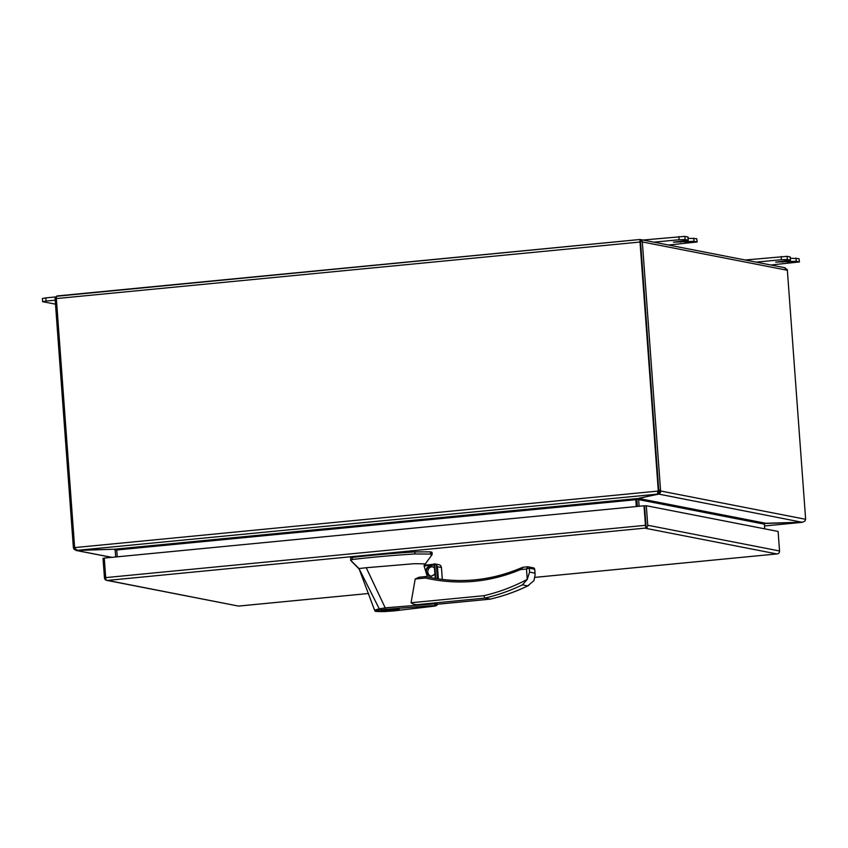 <?xml version="1.0" encoding="UTF-8"?>
<svg xmlns="http://www.w3.org/2000/svg" width="848" height="848" viewBox="0 0 848 848"><rect width="100%" height="100%" fill="white"/><g stroke="black" fill="none" stroke-linecap="round" stroke-linejoin="round"><path stroke-width="1.27" d="M535.035 577.35L776.853 553.935L645.572 528.304L646.176 528.007L645.985 525.495M776.853 553.935L777.976 553.744A2.767 2.65 -79 0 0 779.556 550.977L778.114 531.452L646.314 505.726L644.554 505.896L645.985 525.421L644.024 505.79L104.262 558.079L105.693 577.605A2.767 0.774 84.5 0 0 106.413 580.297L106.413 580.297A2.767 2.65 101 0 1 104.463 577.88L103.032 558.355L104.272 558.228M779.556 550.977L647.745 525.251A2.767 2.65 101 0 1 646.176 528.007L107.569 580.424L238.214 606.023M107.569 580.424L106.413 580.297M644.024 505.79L645.455 525.315A2.767 0.774 -95.5 0 0 646.176 528.007L645.985 525.421M647.745 525.251L646.314 505.726M427.456 577.022L426.491 573.852L431.187 576.364L434.897 574.085M434.42 567.598L430.434 566.061C427.413 566.676 425.887 568.573 425.866 571.775L424.085 565.934L434.229 564.959M434.462 568.107A4.802 4.59 -79 0 0 426.332 571.011A4.802 4.59 -79 0 0 434.865 573.64M430.742 576.025A4.802 4.59 101 0 1 432.565 566.729M398.804 609.256C402.567 609.86 384.494 611.609 381.674 610.92C377.901 610.316 395.974 608.567 398.804 609.256L399.175 609.436M382.893 610.804C379.618 610.295 395.2 608.779 397.574 609.383C400.86 609.882 385.268 611.397 382.893 610.804L382.554 610.284M424.965 563.878L414.534 563.676L366.251 567.725L385.204 607.846L431.611 604.083C437.367 603.373 438.437 603.553 434.833 604.635M385.204 607.846L385.692 609.362L423.979 606.267C430.074 605.811 436.476 605.313 435.289 605.97L393.769 610.91L434.261 606.161C436.762 605.79 437.674 605.006 437.017 603.797L419.527 604.423C416.103 605.037 413.283 604.476 411.057 602.748L415.191 579.014L418.986 577.234L425.707 576.587L419.294 577.212M426.491 573.852L425.866 571.775M424.148 565.224L424.085 565.934L424.148 565.224L434.176 564.249L424.127 565.224M393.769 610.91L385.374 611.514L393.843 610.899M366.251 567.725L358.99 568.542L379.279 608.853L385.225 607.899M425.187 564.09L432.151 554.56L432.045 552.398L431.25 552.027L431.399 554.062L415.001 553.956C392.688 555.334 371.795 557.189 352.333 559.51L350.648 560.231L358.99 568.542L374.54 610.125L379.279 608.853L380.36 609.998C373.533 611.27 375.198 611.768 385.374 611.514L384.791 610.592M431.049 555.048L431.399 554.062M430.53 553.892L430.381 551.857L414.852 551.91C392.539 553.299 371.647 555.154 352.185 557.475L350.637 557.793L350.828 560.56L359.117 568.987M527.594 566.782L523.354 567.195L520.534 569.58C489.497 582.491 457.793 585.311 425.42 578.029L426.205 576.619L432.575 577.954M490.345 599.101L484.865 598.094L483.901 595.688C498.995 592.169 513.443 586.731 527.255 579.375L529.587 572.103L529.29 568.16L526.491 569.008L527.71 566.771L523.354 567.195M437.091 604.285L490.25 599.133C503.532 596.059 516.326 591.501 528.654 585.48L527.689 585.904A189.443 181.26 101 0 1 490.197 599.133L437.091 604.274M385.692 609.362L380.36 609.998M350.637 557.793L350.648 560.21M430.381 551.857L431.25 552.027M534.643 569.421L535.12 574.711L533.943 580.7L527.689 585.904L522.357 584.866L527.297 579.396M523.163 567.227A1.537 1.473 -79 0 0 522.909 567.312L520.428 568.245A164.3 157.198 101 0 1 431.558 577.764A164.3 157.198 101 0 1 426.205 576.619A1.537 1.473 101 0 0 426.152 576.608L428.198 577M435.777 578.527L434.706 563.835L434.176 563.856L435.247 578.431L434.144 563.846M434.706 563.835L436.37 564.704L437.473 566.74L441.416 567.513L440.748 565.563L439.19 564.715L434.176 563.856M442.296 579.46L441.416 567.089L442.327 579.46M527.255 579.375L526.491 569.008L520.534 569.58L520.428 568.245M685.163 242.252L690.293 242.178L685.163 242.252M787.421 262.212L792.551 262.149L787.421 262.212M55.205 300.181L46.046 301.061L45.813 297.881L42.4 298.507L42.633 301.687L46.046 301.061M55.502 304.156L42.633 301.687M55.841 296.917L45.813 297.881M76.818 550.108L74.264 549.515L73.437 547.882A2.565 0.721 84.5 0 1 73.331 547.024L55.109 298.846A2.767 2.65 101 0 1 55.162 298.019L56.752 296.058L56.318 297.765A2.767 0.774 84.5 0 0 56.35 298.57L640.017 242.03L658.249 490.208A2.565 2.449 101 0 1 658.165 491.066L658.695 491.172A2.565 2.449 -79 0 0 658.769 490.314L640.547 242.125L639.869 241.351M640.547 242.125L658.769 490.314A2.565 0.721 84.5 0 0 658.875 491.162L660.645 490.992A2.565 0.721 -95.5 0 1 660.539 490.133L658.249 490.208M56.848 298.39L55.162 298.019M658.695 491.172L658.207 491.787M640.017 242.03A2.767 0.774 -95.5 0 1 639.996 241.224L639.784 241.012M642.137 241.161L640.526 241.85L640.314 239.528L640.198 241.415L640.314 239.528L642.137 241.161A2.767 2.65 101 0 1 642.318 241.956L660.539 490.133M56.35 298.57L74.571 546.748A2.565 2.449 101 0 0 74.772 547.585L75.631 549.207L77.656 550.299L657.274 494.151L658.165 491.066L74.772 547.585M658.016 492.412L658.875 491.162M642.318 241.956L787.357 270.268A2.767 2.65 -79 0 0 787.177 269.473L784.252 267.724M787.357 270.268L805.579 518.457A2.565 0.721 -95.5 0 1 805.6 519.294L660.645 490.992L660.401 492.73L658.769 494.108L658.631 492.275M638.851 498.232L658.769 494.108L801.773 522.209M639.731 239.518L56.954 296.238M73.437 547.882L74.815 547.744M111.957 557.337L75.991 550.426L111.586 557.369M657.878 492.783L658.483 491.522M764.726 528.845L764.377 524.17A0.922 0.88 -79 0 1 764.387 523.979L765.776 523.28L802.6 522.188L805.017 520.958L805.6 519.294M764.991 523.46L801.784 522.368L764.514 525.972L801.975 522.357M76.85 550.479L113.653 549.228M657.274 494.151L636.297 499.09M636.795 506.489L636.297 499.811A2.767 0.774 84.5 0 0 636.244 499.249M117.247 556.818L116.717 549.801L114.48 549.207L77.656 550.299M57.812 295.888L56.752 296.058M765.776 523.28L638.873 498.507L638.639 499.43L636.89 499.228A2.767 2.65 -79 0 0 636.88 499.79L637.367 506.436M636.89 499.228L636.922 498.698M116.536 549.705L115.158 550.14L114.374 549.525M635.83 499.461L636.276 506.542M115.158 550.14A0.922 0.88 101 0 1 115.19 550.331L115.678 556.977M639.127 506.267L638.639 499.62A0.922 0.88 101 0 1 638.639 499.43M790.092 256.923L790.527 260.198L790.294 257.018L787.124 256.34L745.212 259.997M798.996 258.661L799.42 261.937L798.996 258.661L790.378 258.227M781.167 256.52L781.4 259.7L787.357 259.52L787.124 256.34M790.325 260.103L787.357 259.52M790.527 260.198L775.708 262.138L796.251 261.258L796.018 258.078M799.229 261.841L796.251 261.258M799.42 261.937L770.8 265M781.4 259.7L756.183 262.138M687.823 236.963L688.258 240.238L688.025 237.048L684.855 236.38L642.954 240.037M696.727 238.691L697.162 241.966L696.727 238.691L688.12 238.267M678.898 236.56L679.131 239.74L685.089 239.56L684.855 236.38M688.057 240.143L685.089 239.56M688.258 240.238L673.439 242.168L693.993 241.298L693.759 238.118M696.961 241.881L693.993 241.298M697.162 241.966L668.531 245.03M679.131 239.74L653.925 242.178M238.85 606.044L368.689 593.473L238.691 606.076M645.455 525.315L105.693 577.605M415.191 579.014L425.42 578.029L425.749 576.587A1.537 1.473 101 0 1 426.152 576.608L425.707 576.587M411.057 602.748L483.901 595.688M419.527 604.423L484.865 598.094A189.443 181.26 -79 0 0 522.357 584.866M352.333 559.51L352.185 557.475M415.001 553.956L414.852 551.91M534.918 573.142L529.587 572.103M527.657 566.771L533.456 567.831A1.537 1.473 101 0 1 534.622 569.199L529.29 568.16A1.537 1.473 -79 0 0 527.71 566.771M438.363 578.93L437.473 566.74M436.37 564.704L437.398 578.781M73.331 547.024L74.582 546.896M74.264 549.515L75.196 548.635M658.917 491.766L660.401 492.73M637.378 498.55L114.48 549.207M635.777 499.705L116.738 549.992M764.377 524.17L638.639 499.62M782.587 261.258L782.651 262.18M790.294 261.438L790.219 260.357M680.319 241.288L680.382 242.21M688.035 241.479L687.951 240.397M238.33 606.055L106.615 580.339M777.128 553.914L535.035 577.361M425.198 564.026L425.484 565.097M533.456 567.831L534.728 569.273L535.12 574.711M523.29 567.195L520.365 568.255C491.501 580.318 461.895 583.488 431.558 577.764M374.54 610.125C376.925 611.005 370.163 611.631 385.331 611.525L385.331 611.525M57.526 295.91L639.88 239.496M640.251 239.507L785.195 267.809"/></g></svg>
